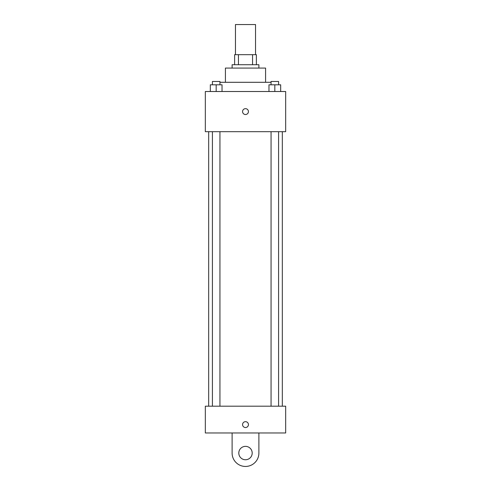 <?xml version="1.0" encoding="UTF-8"?>
<svg xmlns="http://www.w3.org/2000/svg" width="491" height="491" viewBox="0 0 491 491"><rect width="100%" height="100%" fill="white"/><g stroke="black" fill="none" stroke-linecap="round" stroke-linejoin="round"><path stroke-width="0.74" d="M255.541 54.679L255.541 24.55L235.459 24.55L235.459 54.679M238.454 64.72L238.454 54.679L234.618 54.679L234.618 64.72L234.618 54.679M238.454 54.679L256.382 54.679L256.382 64.72M252.546 64.72L252.546 54.679M232.108 68.071L232.108 64.72L258.892 64.72L258.892 68.071M225.412 82.298L225.412 68.071L265.588 68.071L265.588 82.298M219.937 82.298L271.063 82.298M205.33 91.504L285.67 91.504L285.67 131.68L205.33 131.68L205.33 91.504M245.5 114.52A2.928 2.928 0 0 1 242.965 110.125A2.928 2.928 0 0 1 248.035 110.125A2.928 2.928 0 0 1 245.5 114.52M205.33 406.192L285.67 406.192L285.67 432.97L205.33 432.97L205.33 406.192L285.67 406.192M268.97 91.504L268.97 84.808L280.686 84.808L280.686 91.504L280.686 84.808M274.825 91.504L274.825 84.808M278.587 84.808L278.587 81.463L271.063 81.463L271.063 84.808M210.314 91.504L210.314 84.808L222.03 84.808L222.03 91.504L222.03 84.808M216.175 91.504L216.175 84.808M219.937 84.808L219.937 81.463L212.413 81.463L212.413 84.808M242.572 424.605A2.928 2.928 0 0 1 246.967 422.064A2.928 2.928 0 0 1 246.967 427.139A2.928 2.928 0 0 1 242.572 424.605M258.892 432.97L258.892 453.058A13.392 13.392 0 0 1 245.5 466.45A13.392 13.392 0 0 1 232.108 453.058L232.108 432.97M245.5 459.754A6.696 6.696 0 0 1 239.7 449.713A6.696 6.696 0 0 1 251.3 449.713A6.696 6.696 0 0 1 245.5 459.754M282.325 406.192L282.325 131.68M208.675 406.192L208.675 131.68M271.063 131.68L271.063 406.192M278.587 131.68L278.587 406.192M219.937 406.192L219.937 131.68M212.413 406.192L212.413 131.68"/></g></svg>

